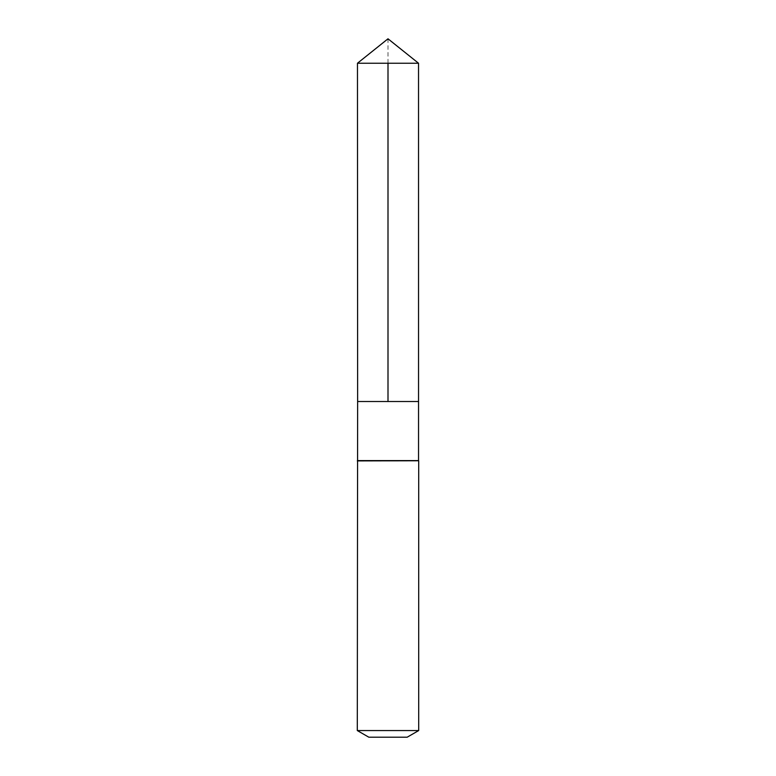 <?xml version="1.0" encoding="UTF-8"?>
<svg xmlns="http://www.w3.org/2000/svg" width="776" height="776" viewBox="0 0 776 776"><rect width="100%" height="100%" fill="white"/><g stroke="black" fill="none" stroke-linecap="round" stroke-linejoin="round"><path stroke-width="0.58" stroke-dasharray="3.88 2.91" d="M418.361 401.512L357.639 401.512L418.361 401.512M357.668 460.605L418.487 460.76L357.668 460.605M407.187 737.2L368.813 737.2M418.7 730.555L357.3 730.555M357.464 63.234L418.536 63.234M388 38.8L388 63.234M418.7 460.905L357.3 460.905M418.545 460.76L357.455 460.76"/><path stroke-width="1.16" d="M357.3 730.555L418.7 730.555L407.187 737.2L368.813 737.2L357.3 730.555L357.639 401.512L418.361 401.512L357.639 401.512L357.464 63.234L418.536 63.234L418.545 460.76L357.455 460.76M388 63.234L388 401.512L357.639 401.512L357.464 63.234L388 38.8L418.536 63.234M357.668 460.605L418.332 460.605M357.3 460.905L418.545 460.76M357.484 460.76L418.516 460.76M418.7 730.555L418.7 460.905M388 38.8L357.464 63.234"/></g></svg>
